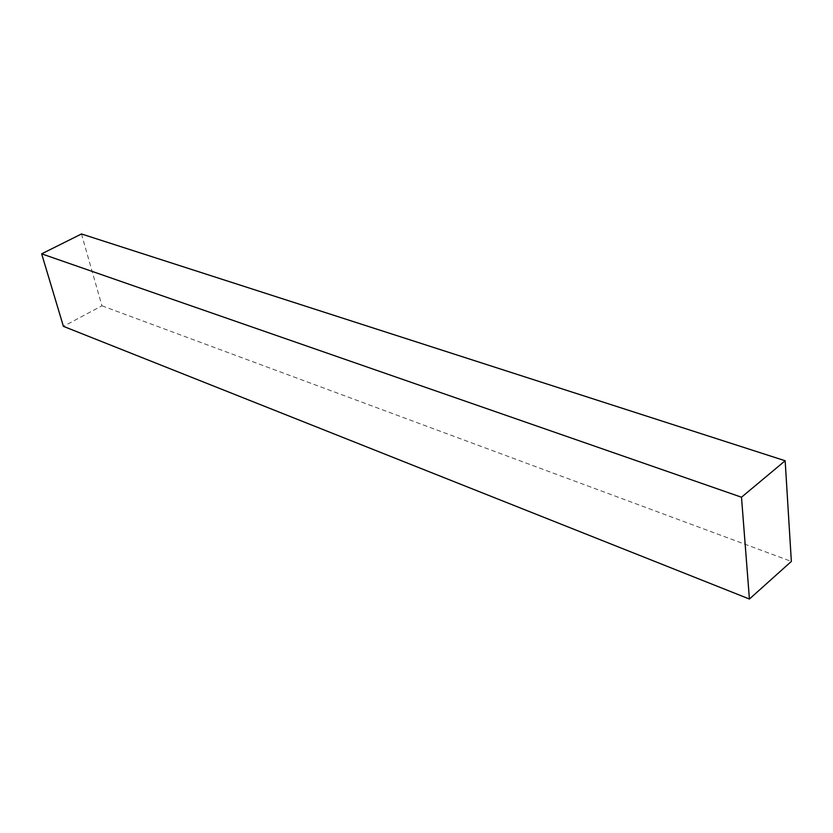 <?xml version="1.0" encoding="UTF-8"?>
<svg xmlns="http://www.w3.org/2000/svg" width="833" height="833" viewBox="0 0 833 833"><rect width="100%" height="100%" fill="white"/><g stroke="black" fill="none" stroke-linecap="round" stroke-linejoin="round"><path stroke-width="0.62" stroke-dasharray="4.17 3.12" d="M81.467 233.969L101.949 305.794L63.412 326.349M101.949 305.794L791.35 561.432"/><path stroke-width="1.25" d="M741.495 497.218L785.155 460.764L791.35 561.432L749.419 599.031L741.495 497.218L41.65 253.836L81.467 233.969L785.155 460.764M749.419 599.031L63.412 326.349L41.65 253.836"/></g></svg>
